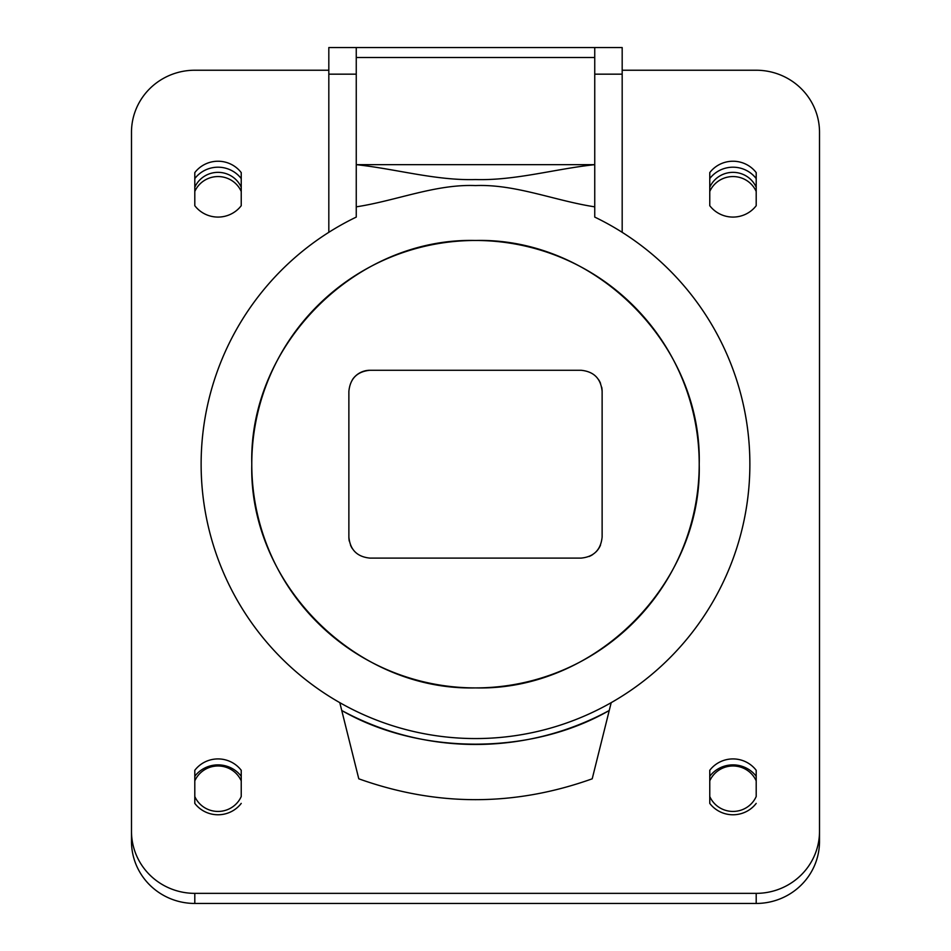 <?xml version="1.0" encoding="UTF-8"?>
<svg xmlns="http://www.w3.org/2000/svg" width="951" height="951" viewBox="0 0 951 951"><rect width="100%" height="100%" fill="white"/><g stroke="black" fill="none" stroke-linecap="round" stroke-linejoin="round"><path stroke-width="1.43" d="M328.82 232.329L328.82 47.55L356.256 47.55L356.256 74.166L328.82 74.166M622.18 232.329L622.18 74.166L594.744 74.166L594.744 47.55L594.744 217.09A274.363 274.363 0 0 1 611.208 702.646L609.246 710.492C531.347 755.379 419.653 755.379 341.754 710.492A280.272 280.272 0 0 0 609.246 710.492L592.211 778.81C514.408 806.614 436.592 806.614 358.789 778.81L339.792 702.646A274.363 274.363 0 0 1 356.256 217.09A274.363 274.363 0 0 0 261.038 635.316A274.363 274.363 0 0 0 689.962 635.316A274.363 274.363 0 0 0 594.744 217.09M594.744 206.843C554.992 200.792 515.252 183.959 475.5 185.576C435.748 183.959 396.008 200.792 356.256 206.843L356.256 47.55L622.18 47.55L622.18 74.166M328.82 70.231L194.8 70.231A63.313 62.041 -0 0 0 131.488 132.284L131.488 831.305A63.313 62.041 -0 0 0 194.8 893.358L756.2 893.358A63.313 62.041 -0 0 0 819.512 831.305L819.512 132.284A63.313 62.041 -0 0 0 756.2 70.231L622.18 70.231M241.233 172.606A29.017 28.435 0 0 0 194.8 172.606L194.8 205.701A29.017 28.435 180 0 0 241.233 205.701L241.233 172.606M241.233 803.393A29.017 28.435 180 0 1 194.8 803.393L194.8 770.298A29.017 28.435 0 0 1 241.233 770.298L241.233 796.522A25.32 24.821 180 0 1 194.8 796.522L194.8 803.393M709.767 172.606A29.017 28.435 180 0 1 756.2 172.606L756.2 205.701A29.017 28.435 0 0 1 709.767 205.701L709.767 172.606M709.767 803.393L709.767 770.298A29.017 28.435 180 0 1 756.2 770.298L756.2 796.522A25.32 24.821 180 0 1 709.767 796.522L709.767 803.393A29.017 28.435 0 0 0 756.2 803.393M819.512 831.305L819.512 841.409A63.313 62.041 180 0 1 756.2 903.45L756.2 893.358M194.8 893.358L194.8 903.45L756.2 903.45M194.8 903.45A63.313 62.041 180 0 1 131.488 841.409L131.488 831.305M194.8 780.89A25.32 24.821 180 0 1 241.233 780.89M194.8 191.472A25.32 24.821 180 0 1 241.233 191.472M709.767 780.89A25.32 24.821 180 0 1 756.2 780.89M709.767 191.472A25.32 24.821 180 0 1 756.2 191.472M194.8 776.682A25.32 24.821 180 0 1 195.3 775.624A29.017 28.435 0 0 0 194.8 776.266M241.233 776.266A29.017 28.435 0 0 0 240.734 775.624A25.32 24.821 180 0 1 241.233 776.682M194.8 187.264A25.32 24.821 180 0 1 241.233 187.264M241.233 178.574A29.017 28.435 0 0 0 194.8 178.574M240.734 775.624A29.017 28.435 0 0 0 195.3 775.624M709.767 187.264A25.32 24.821 180 0 1 756.2 187.264M709.767 776.682A25.32 24.821 180 0 1 710.266 775.624A29.017 28.435 180 0 1 755.7 775.624A25.32 24.821 180 0 1 756.2 776.682M709.767 178.574A29.017 28.435 180 0 1 756.2 178.574M756.2 776.266L755.7 775.624M709.767 776.266A29.017 28.435 180 0 1 710.266 775.624M356.256 164.666L594.744 164.666C554.992 168.909 515.252 180.69 475.5 179.561C435.748 180.69 396.008 168.909 356.256 164.666M356.256 206.843L356.256 217.09M699.211 464.195A223.711 223.711 0 0 0 363.639 270.453A223.711 223.711 0 0 0 363.639 657.937A223.711 223.711 0 0 0 699.211 464.195C702.29 583.736 595.041 690.985 475.5 687.906C355.959 690.985 248.71 583.736 251.789 464.195C248.71 344.654 355.959 237.393 475.5 240.484C595.041 237.393 702.29 344.654 699.211 464.195C702.29 583.736 595.041 690.985 475.5 687.906C355.959 690.985 248.71 583.736 251.789 464.195C248.71 344.654 355.959 237.393 475.5 240.484C595.041 237.393 702.29 344.654 699.211 464.195M581.025 558.106C593.828 556.87 600.866 549.844 602.126 537.006L602.126 391.384C600.901 378.569 593.864 371.532 581.025 370.272L369.975 370.272C357.172 371.508 350.134 378.546 348.874 391.384L348.874 537.006C350.099 549.809 357.136 556.846 369.975 558.106L581.025 558.106M589.097 556.501A21.1 21.1 0 0 0 592.735 554.564M595.944 551.937A21.1 21.1 0 0 0 600.521 545.101M348.874 537.006A21.1 21.1 0 0 0 349.279 541.119M350.479 545.078A21.1 21.1 0 0 0 352.417 548.715M369.975 370.272A21.1 21.1 0 0 0 352.441 379.639M602.126 391.384A21.1 21.1 0 0 0 601.721 387.271M600.521 383.301A21.1 21.1 0 0 0 598.583 379.663M356.256 57.524L594.744 57.524"/></g></svg>
